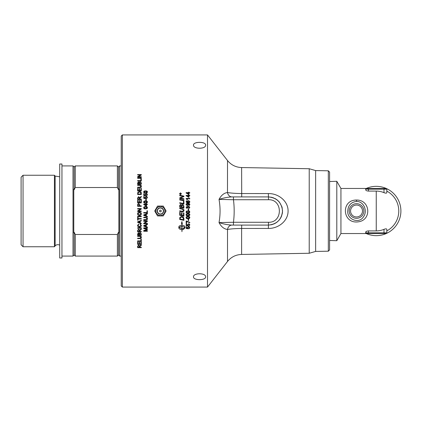 <?xml version="1.0" encoding="UTF-8"?>
<svg xmlns="http://www.w3.org/2000/svg" width="422" height="422" viewBox="0 0 422 422"><rect width="100%" height="100%" fill="white"/><g stroke="black" fill="none" stroke-linecap="round" stroke-linejoin="round"><path stroke-width="0.63" d="M180.716 211L182.768 211.39L183.517 210.462L182.024 209.143L179.725 208.663L179.725 208.099L182.177 208.616C183.359 208.816 183.96 209.423 183.976 210.43L183.913 211L182.763 211.944L179.725 211.353L179.725 210.794L180.716 211L179.725 210.794M207.508 134.929L207.508 287.071L122.359 287.071L122.359 134.929L207.508 134.929L227.505 160.524L227.484 192.543C224.066 192.965 221.244 195.249 219.023 199.4C220.405 207.133 220.405 214.867 219.023 222.6C221.244 226.751 224.066 229.035 227.484 229.457L227.505 229.452C231.019 228.856 235.724 228.524 241.616 228.46L241.716 225.09L231.947 225.09A5.634 4.558 -90 0 0 227.505 229.452L227.505 261.476L207.508 287.071M137.635 211L140.51 209.027L137.635 209.027L137.635 208.563L141.296 208.563L141.296 209.064L138.421 210.989L141.296 210.989L141.296 211.454L137.635 211.448L137.635 211M146.946 211L147.378 210.742L147.378 213.031L143.717 213.026L143.717 212.546L146.946 212.546L146.946 211M186.635 211L189.309 211L189.837 211.928L189.462 212.751L187.969 213.115C186.724 213.115 186.097 212.72 186.102 211.923L186.635 211L189.309 211M193.503 145.121C193.134 141.439 205.989 141.439 205.619 145.121C205.989 149.251 193.134 149.251 193.503 145.121M183.908 198.767L183.908 199.305L179.725 198.445L179.725 197.86L183.275 196.446L179.725 195.755L179.725 195.222L183.908 196.072L183.908 196.62L180.284 198.066L183.908 198.767M183.908 201.447L183.908 204.142L179.725 203.272L179.725 202.718L183.433 203.488L183.433 201.347L183.908 201.447M186.102 198.409L189.779 198.409L189.779 198.852L186.914 198.852L187.452 199.738L187.02 199.738L186.102 198.409M186.102 201.616L187.015 200.582L186.587 202.017L187.89 202.476L187.4 201.595L188.587 200.519L189.837 201.658C189.879 202.449 189.288 202.871 188.064 202.919L186.519 202.528L186.102 201.616M189.837 204.644L188.929 205.667L189.467 204.633L188.054 203.784L188.534 204.654L187.336 205.736L186.102 204.586C186.065 203.8 186.651 203.383 187.869 203.335C189.204 203.357 189.858 203.794 189.837 204.644M188.676 208.948L188.676 210.33L188.223 210.33L188.223 208.948L188.676 208.948L188.223 208.953M147.062 192.817L145.574 193.17C144.324 193.17 143.702 192.785 143.702 192.01C143.675 191.256 144.298 190.871 145.574 190.86C146.814 190.86 147.436 191.245 147.442 192.01L147.062 192.817M147.442 197.586L146.418 198.746L147.072 197.586L146.176 196.826L145.342 197.591L145.643 198.667L143.765 198.319L143.765 196.525L144.192 196.525L144.192 197.96L145.173 198.155L144.946 197.475L146.133 196.357L146.998 196.641L147.442 197.586M141.296 176.723L141.296 177.135L137.635 177.135L137.635 176.691L140.51 174.982L137.635 174.982L137.635 174.576L141.296 174.576L141.296 175.014L138.421 176.723L141.296 176.723M141.296 178.933L141.296 181.022L137.635 181.022L137.635 180.579L140.864 180.579L140.864 178.933L141.296 178.933M139.751 185.385L137.635 185.385L137.635 184.926L139.751 184.926C140.795 184.857 141.328 185.311 141.359 186.276C141.381 187.236 140.843 187.69 139.751 187.653L137.635 187.653L137.635 187.189L139.751 187.189L140.922 186.318L139.751 185.385M141.296 200.207L141.296 202.924L137.635 202.924L137.635 200.292L138.068 200.292L138.068 202.439L139.186 202.439L139.186 200.424L139.619 200.424L139.619 202.439L140.864 202.439L140.864 200.207L141.296 200.207M141.296 205.852L141.296 206.337L137.635 206.337L137.672 204.401L138.696 203.546L139.809 204.913L139.809 205.852L141.296 205.852L139.809 205.852M141.296 199.057L141.296 199.537L137.635 199.537L137.635 197.934L138.638 196.652L139.635 197.665L141.296 196.362L141.296 196.958L139.671 198.504L139.671 199.057L141.296 199.057M141.296 193.229L141.296 194.521L137.635 194.521L137.952 192.137L139.45 191.577C140.774 191.657 141.391 192.21 141.296 193.229M141.296 188.296L141.296 190.918L137.635 190.918L137.635 188.376L138.068 188.376L138.068 190.454L139.186 190.454L139.186 188.507L139.619 188.507L139.619 190.454L140.864 190.454L140.864 188.296L141.296 188.296M141.296 182.89L141.296 184.187L137.635 184.187L137.635 182.911L138.574 181.782L139.35 182.257L140.236 181.618L141.296 182.89M141.296 177.899L141.296 178.337L137.635 178.337L137.635 177.899L141.296 177.899M147.062 208.568L145.574 208.927C144.324 208.927 143.702 208.531 143.702 207.735C143.675 206.954 144.298 206.558 145.574 206.543C146.814 206.543 147.436 206.944 147.442 207.735L147.062 208.568M147.378 204.206L147.378 204.649L146.503 204.649L146.503 206.237L143.717 204.57L143.717 204.206L146.091 204.206L146.091 203.71L146.503 203.71L146.503 204.206L147.378 204.206M147.062 202.892L145.574 203.251C144.324 203.251 143.702 202.855 143.702 202.064C143.675 201.289 144.298 200.893 145.574 200.883C146.814 200.883 147.436 201.278 147.442 202.064L147.062 202.892M146.281 199.115L146.281 200.482L145.827 200.482L145.827 199.115L146.281 199.115M147.442 194.795L146.418 195.95L147.072 194.8L146.176 194.041L145.342 194.806L145.643 195.871L143.765 195.523L143.765 193.745L144.192 193.745L144.192 195.17L145.173 195.365L144.946 194.684L146.133 193.577L146.998 193.856L147.442 194.795M189.837 207.408L188.808 208.573L188.745 208.125L189.467 207.408L188.703 206.653L188.043 207.687L187.648 207.64L187.041 206.817L186.471 207.418L187.131 208.078L187.052 208.526L186.102 207.429L187.052 206.358L187.79 206.859L188.692 206.179L189.837 207.408L188.692 206.179M189.779 195.418L189.779 195.861L188.903 195.861L188.903 197.417L186.113 195.782L186.113 195.418L188.486 195.418L188.486 194.932L188.903 194.932L188.903 195.418L189.779 195.418M189.779 192.643L189.779 193.081L188.903 193.081L188.903 194.632L186.113 193.002L186.113 192.643L188.486 192.643L188.486 192.168L188.903 192.168L188.903 192.643L189.779 192.643M183.908 205.968L183.908 208.035L179.725 207.165L179.751 205.287L180.716 204.39L181.724 205.161L182.584 204.485L183.908 205.968M183.908 200.271L183.908 200.825L179.725 199.959L179.725 199.406L183.908 200.271M180.479 194.69L179.535 193.767L180.479 192.854L181.418 193.767L180.479 194.69M180.12 194.014L180.426 194.078L180.273 193.577L180.12 194.014L180.426 194.014M180.569 194.014L181.001 194.173L179.983 194.173L180.257 193.476L180.547 193.756L181.001 193.408L180.569 193.92L181.001 194.173M180.6 193.672L181.001 193.54M179.983 194.173L180.257 193.408L180.547 193.693M181.265 193.767L180.479 194.6L179.693 193.767L180.479 194.537L181.265 193.767L180.479 193.007L179.693 193.767M179.535 193.835L180.479 192.923L181.418 193.835M179.725 199.448L183.908 200.313M180.199 206.706L181.513 206.996L181.513 206.089L180.748 204.913L180.199 205.772L180.199 206.706L181.513 206.98M181.987 207.081L183.433 207.392L183.406 205.862L182.589 205.055L181.987 205.968L181.987 207.081L183.433 207.381M179.725 205.846L179.751 205.308L180.716 204.412L181.724 205.182L182.584 204.506L183.908 205.983M183.908 216.138L179.725 215.267L179.725 212.245L180.199 212.345L180.199 214.824L181.502 215.099L181.502 212.667L181.977 212.767L181.977 215.199L183.433 215.5L183.433 212.857L183.908 212.957L183.908 216.159L179.725 215.283M180.199 219.029L183.433 219.704L183.201 217.879L181.407 217.035L180.263 217.668L180.199 219.029M183.433 219.672L183.433 219.044M183.433 219.013L183.201 217.879M183.201 217.852L181.407 217.013L180.263 217.668M180.263 217.641L180.199 218.295M180.199 218.269L180.199 219.002M183.908 220.321L179.725 219.456M183.908 218.854L183.908 220.358L179.725 219.487L179.788 217.541L181.434 216.47C182.826 216.623 183.628 217.188 183.839 218.169L183.908 218.854M188.486 194.199L188.486 193.081L186.835 193.081L188.486 194.262L186.835 193.081M188.903 192.643L189.779 192.712M188.486 192.237L188.903 192.237M186.113 192.712L188.486 192.643M188.486 196.984L188.486 195.861L186.835 195.861L188.486 197.037L186.835 195.861M188.903 195.418L189.779 195.476M188.486 194.996L188.903 194.996M186.113 195.476L188.486 195.418M186.102 207.439L187.052 206.374L187.79 206.875L188.692 206.194M186.471 207.418L187.131 208.088M187.99 207.371L188.043 207.698M188.745 208.136L189.467 207.408M188.676 220.506L188.223 220.506M188.676 219.166L188.676 220.542L188.223 220.542L188.223 219.166L188.676 219.166M189.837 224.894L188.819 226.044L188.776 225.585M188.101 225.554L188.043 226.023L186.16 225.675L186.16 223.887L186.593 223.887L186.593 225.322L187.574 225.517L187.347 224.784M188.043 225.965L186.16 225.622M188.819 226.044L189.467 224.894L188.576 224.135L187.743 224.905L188.043 226.023M187.574 225.517L187.347 224.836L188.534 223.713L189.394 224.003L189.837 224.947L188.819 226.102M189.467 224.947L188.576 224.188L187.743 224.952M144.946 194.748L146.133 193.64L146.998 193.92L147.442 194.853M144.192 195.17L145.173 195.365M143.765 193.809L144.192 193.809M145.342 194.806L145.701 195.513M146.381 195.544L147.072 194.8M145.827 199.158L146.281 199.158M144.071 202.069L144.335 202.592L145.574 202.824L147.072 202.064L145.574 201.341L144.071 202.069L144.335 202.56L145.574 202.792L147.072 202.064M143.702 202.101C143.675 201.326 144.298 200.935 145.574 200.919C146.814 200.919 147.436 201.315 147.442 202.101M146.091 205.794L146.091 204.649L144.435 204.649L146.091 205.794L144.435 204.649M146.503 204.206L147.378 204.227M146.091 203.736L146.503 203.736M143.717 204.227L146.091 204.206M144.071 207.74L144.335 208.246L145.574 208.473L147.072 207.735L145.574 207.007L144.071 207.74L144.335 208.236L145.574 208.468L147.072 207.735M143.702 207.745C143.675 206.97 144.298 206.574 145.574 206.564C146.814 206.558 147.436 206.954 147.442 207.745M147.004 218.696L145.827 217.71L143.717 217.71L143.717 217.225L145.833 217.225C146.872 217.156 147.41 217.631 147.442 218.654C147.457 219.656 146.925 220.136 145.833 220.094L143.717 220.094L143.717 219.609L145.827 219.609L147.004 218.665L145.827 217.683L143.717 217.683M147.442 218.622C147.457 219.625 146.925 220.105 145.833 220.057L143.717 220.057M147.378 229.716L144.261 230.739L147.378 230.813L147.378 231.261L143.717 231.261L143.717 230.56L146.851 229.547L143.717 228.502L143.717 227.869L147.378 227.869L147.378 228.323L144.313 228.323L147.378 229.362L147.378 229.784L144.261 230.813M147.378 228.26L144.313 228.323M146.851 229.547L143.717 228.439M147.378 231.187L143.717 231.187M137.635 178.021L141.296 178.021M138.068 183.734L139.176 183.834L139.133 182.568L138.632 182.225L138.068 183.734L139.176 183.734M139.608 183.734L140.864 183.834L140.848 182.578L140.236 182.082L139.608 182.948L139.608 183.734L140.864 183.734M137.635 183.011L138.574 181.893L139.35 182.367L140.236 181.729L141.296 182.99M140.864 188.381L141.296 188.381M139.619 190.454L140.864 190.454M139.186 188.592L139.619 188.592M138.068 190.454L139.186 190.454M137.635 188.46L138.068 188.46M138.068 194.046L140.864 194.109L140.61 192.411L139.439 192.057L138.147 192.685L138.068 194.046L140.864 194.046M137.635 193.355L137.952 192.205L139.45 191.646C140.774 191.73 141.391 192.279 141.296 193.297M138.041 199.057L139.255 199.105L139.255 198.034L138.638 197.143L138.041 197.918L138.041 199.057L139.255 199.057M139.671 199.057L141.296 199.105M137.635 197.987L138.638 196.705L139.635 197.718L141.296 196.415M137.635 208.573L141.296 208.573M137.635 210.953L140.51 209.027M141.296 211.454L137.635 211.454M137.989 213.817L139.518 215.072L140.943 213.822L139.466 212.567L137.989 213.817L139.466 212.572L140.943 213.822M141.359 213.812C141.243 214.925 140.626 215.51 139.513 215.552C138.258 215.484 137.609 214.903 137.572 213.812C137.651 212.709 138.284 212.129 139.471 212.071C140.679 212.155 141.307 212.741 141.359 213.822C141.243 214.94 140.626 215.526 139.513 215.573C138.258 215.505 137.609 214.919 137.572 213.822M138.068 220.194L137.635 220.194M141.296 218.997L138.068 218.997L138.068 220.226L137.635 220.226L137.635 217.341L138.068 217.341L138.068 218.543L141.296 218.543L141.296 219.029L138.068 219.029M138.722 222.288L139.798 222.689L139.798 221.455L138.02 222.093L138.722 222.288M138.02 222.093L139.798 221.455M141.296 220.848L140.188 221.27L140.188 222.827L141.296 223.222L141.296 223.729L137.635 222.341L137.635 221.819L141.296 220.337L141.296 220.885L140.188 221.307M141.296 223.681L137.635 222.299M141.296 228.207L137.635 228.207M141.296 227.796L141.296 228.27L137.635 228.27L137.635 227.796L141.296 227.796M138.041 231.456L139.255 231.456L139.255 230.449L138.638 229.579L138.041 230.338L138.041 231.456M139.255 231.377L139.255 230.449M139.255 230.375L138.638 229.51L138.041 230.338M138.041 230.264L138.041 231.377M141.296 229.325L139.687 230.581L139.671 231.377M141.296 231.842L137.635 231.842M141.296 231.456L141.296 231.921L137.635 231.921L137.635 230.354L138.638 229.093L139.635 230.09L141.296 228.803L141.296 229.394L139.671 230.913L139.671 231.456L141.296 231.456M140.922 237.338L139.751 236.41L137.635 236.41L137.635 235.951L139.751 235.951C140.795 235.887 141.328 236.336 141.359 237.301C141.381 238.245 140.843 238.699 139.751 238.657L137.635 238.657L137.635 238.203L139.751 238.203L140.922 237.243L139.751 236.315L137.635 236.315M141.359 237.206C141.381 238.145 140.843 238.594 139.751 238.551L137.635 238.551M141.296 244.259L137.635 244.259M141.296 241.906L141.296 244.385L137.635 244.385L137.635 241.98L138.068 241.98L138.068 243.948L139.186 243.948L139.186 242.107L139.619 242.107L139.619 243.948L140.864 243.948L140.864 241.906L141.296 241.906M138.041 247.239L139.255 247.239L139.255 246.321L138.638 245.52L138.041 246.216L138.041 247.239M139.255 247.107L139.255 246.321M139.255 246.19L138.638 245.393L138.041 246.216M138.041 246.089L138.041 247.107M141.296 245.224L139.687 246.374L139.671 247.107M141.296 247.529L137.635 247.529M141.296 247.239L141.296 247.667L137.635 247.667L137.635 246.237L138.638 245.077L139.635 245.994L141.296 244.807L141.296 245.351L139.671 246.743L139.671 247.239L141.296 247.239M181.85 226.134L178.917 227.363L181.85 228.708L181.85 226.134L178.917 227.426M181.46 223.496L181.85 223.718L181.46 223.544L181.898 221.608L182.336 223.934L181.945 223.76L181.945 225.253C183.792 225.369 184.804 225.944 184.984 226.983L184.984 227.864L183.507 229.336L183.507 228.46L184.883 227.426L181.945 226.134L181.945 228.708L182.204 228.286L183.312 228.956L182.204 229.99L181.945 229.584L181.945 231.689L181.85 229.584C180.004 229.473 178.997 228.898 178.817 227.864L178.817 226.989C178.991 225.944 180.004 225.369 181.85 225.253L181.85 223.718M178.817 227.801C178.997 228.829 180.004 229.404 181.85 229.515L181.85 229.584M182.204 229.921L183.312 228.893M184.883 227.426L181.945 226.134M182.336 223.887L181.945 223.76M183.507 229.267L184.984 227.801M141.296 241.199L137.635 241.199M141.296 239.2L141.296 241.31L137.635 241.31L137.635 240.867L140.864 240.867L140.864 239.2L141.296 239.2M138.068 234.748L139.176 234.748L139.133 233.551L138.632 233.197L138.068 234.748M139.176 234.658L139.176 233.994M139.176 233.909L138.632 233.118L138.068 234.052M138.068 233.967L138.068 234.658M139.608 234.748L140.864 234.748L140.848 233.566L140.236 233.049L139.608 233.941L139.608 234.748M140.864 234.658L140.864 233.878M140.864 233.793L140.236 232.965L139.608 233.941M139.608 233.857L139.608 234.658M141.296 235.117L137.635 235.117M141.296 233.883L141.296 235.207L137.635 235.207L137.635 233.904L138.574 232.744L139.35 233.234L140.236 232.569L141.296 233.883M138.754 224.404L137.989 225.417L139.439 226.614L140.943 225.459L140.014 224.351M141.359 225.364C141.275 226.487 140.637 227.047 139.439 227.041C138.231 226.973 137.609 226.408 137.572 225.353M140.943 225.459L140.014 224.404L140.136 223.924L141.359 225.417C141.275 226.545 140.637 227.105 139.439 227.105C138.231 227.031 137.609 226.466 137.572 225.406L138.638 223.987L138.754 224.457L137.989 225.417M141.296 216.739L137.635 216.739L137.635 216.275L141.296 216.275L141.296 216.76L137.635 216.76M138.068 205.867L139.376 205.867L139.376 204.907L138.711 204.042L138.105 204.464L138.068 205.852L139.376 205.852M137.635 204.976L137.672 204.422L138.696 203.573L139.809 204.934M140.864 200.25L141.296 200.25M139.619 202.439L140.864 202.439M139.186 200.466L139.619 200.466M138.068 202.439L139.186 202.439M137.635 200.329L138.068 200.329M137.635 187.278L139.751 187.278L140.922 186.318M137.635 185.026L139.751 185.026C140.795 184.957 141.328 185.406 141.359 186.371M140.864 179.049L141.296 179.049M137.635 180.69L140.864 180.579M138.421 176.723L141.296 176.85M137.635 174.713L141.296 174.713M137.635 176.818L140.51 174.982M144.804 226.071L145.875 226.466L145.875 225.248L144.102 225.875L144.804 226.071M144.102 225.875L145.875 225.248M147.378 224.631L146.27 225.047L146.27 226.603L147.378 226.999L147.378 227.5L143.717 226.123L143.717 225.606L147.378 224.14L147.378 224.683L146.27 225.1M147.378 227.437L143.717 226.065M147.378 221.36L144.503 223.259L147.378 223.301L147.378 223.76L143.717 223.76L143.717 223.27L146.592 221.365L143.717 221.365L143.717 220.906L147.378 220.906L147.378 221.397L144.503 223.301M146.592 221.365L143.717 221.328M147.378 223.713L143.717 223.713M144.804 215.362L145.875 215.769L145.875 214.524L144.102 215.151L144.804 215.362M144.102 215.167L145.875 214.524M147.378 213.938L146.27 214.36L146.27 215.906L147.378 216.307L147.378 216.818L143.717 215.415L143.717 214.893L147.378 213.4L147.378 213.949L146.27 214.376M147.378 216.797L143.717 215.399M146.946 210.747L147.378 210.747M147.378 213.031L143.717 213.031M144.946 197.528L146.133 196.409L146.998 196.694L147.442 197.633M144.192 197.96L145.173 198.155M143.765 196.578L144.192 196.578M145.342 197.591L145.701 198.298M146.381 198.329L147.072 197.586M144.071 192.015L144.335 192.564L145.574 192.791L147.072 192.01L145.574 191.308L144.071 192.015L144.335 192.495L145.574 192.722L147.072 192.01M143.702 192.084C143.675 191.33 144.298 190.944 145.574 190.934C146.814 190.934 147.436 191.314 147.442 192.084M189.837 227.669L188.819 228.814L188.776 228.355M188.101 228.323L188.043 228.798L186.16 228.455L186.16 226.677L186.593 226.677L186.593 228.107L187.574 228.297L187.347 227.563M188.043 228.735L186.16 228.392M188.819 228.814L189.467 227.674L188.576 226.92L187.743 227.68L188.043 228.798M187.574 228.297L187.347 227.622L188.534 226.508L189.394 226.793L189.837 227.732L188.819 228.877M189.467 227.732L188.576 226.978L187.743 227.738M189.779 222.726L186.593 221.466L186.593 223.275L186.16 223.275L186.16 220.928L189.779 222.31L189.779 222.769L186.593 221.503M186.593 223.227L186.16 223.227M186.735 218.105L187.969 218.338L189.467 217.61L187.969 216.882L186.471 217.615L186.735 218.105M186.471 217.615L187.969 216.861L189.467 217.61M189.837 217.583L189.462 218.411L187.969 218.77C186.724 218.77 186.097 218.374 186.102 217.583M189.462 218.438L187.969 218.796C186.724 218.796 186.097 218.401 186.102 217.61C186.076 216.829 186.698 216.433 187.969 216.417C189.214 216.417 189.837 216.818 189.837 217.61L189.462 218.411M186.735 215.267L187.969 215.5L189.467 214.772L187.969 214.044L186.471 214.761L186.735 215.267M186.471 214.777L187.969 214.044L189.467 214.772M189.837 214.756L189.462 215.584L187.969 215.943C186.724 215.943 186.097 215.547 186.102 214.756M189.462 215.6L187.969 215.964C186.724 215.964 186.097 215.563 186.102 214.772C186.076 213.991 186.698 213.59 187.969 213.579C189.214 213.579 189.837 213.975 189.837 214.772L189.462 215.6M186.735 212.43L187.969 212.656L189.467 211.928L187.969 211.2L186.471 211.928L186.735 212.43M189.467 211.928L187.969 211.2L186.471 211.934M189.837 211.928L189.462 212.762L187.969 213.121C186.724 213.121 186.097 212.725 186.102 211.928M188.138 204.543L187.315 203.837L186.471 204.533L187.352 205.271L188.138 204.543L187.352 205.271M187.352 205.292L186.471 204.533M186.102 204.612C186.065 203.826 186.651 203.409 187.869 203.367C189.204 203.388 189.858 203.821 189.837 204.665M188.054 203.784L188.534 204.681M188.887 205.256L189.467 204.633M187.801 201.684L188.592 202.439L189.467 201.669L188.618 200.977L187.801 201.684L188.592 202.407L189.467 201.669M186.102 201.647L187.015 200.619L187.052 201.062M187.4 201.626L188.587 200.555L189.837 201.69M186.471 201.642L186.587 202.048L187.89 202.476M186.102 198.456L189.779 198.456M186.914 198.852L187.452 199.78M179.725 208.109L182.177 208.621C183.359 208.827 183.96 209.428 183.976 210.436L183.976 210.43M183.391 211L183.517 210.462M183.913 211L182.763 211.95L179.725 211.353M183.433 201.384L183.908 201.479M179.725 202.75L183.433 203.488M180.284 198.066L183.908 198.815M179.725 195.28L183.908 196.124M179.725 197.907L183.275 196.446M205.619 276.879C205.989 280.561 193.134 280.561 193.503 276.879C193.134 272.749 205.989 272.749 205.619 276.879M163.245 206.068L166.094 211L163.245 215.932L157.548 215.932L154.705 211L157.548 206.068L163.245 206.068M155.887 211A4.51 4.51 0 0 0 162.655 214.909A4.51 4.51 0 0 0 162.655 207.091A4.51 4.51 0 0 0 155.887 211M161.241 211A0.844 0.844 0 0 0 159.975 210.267A0.844 0.844 0 0 0 159.975 211.733A0.844 0.844 0 0 0 161.241 211M160.397 206.421A4.579 4.579 0 0 1 164.976 211A4.579 4.579 0 0 1 160.397 215.579A4.579 4.579 0 0 1 155.818 211A4.579 4.579 0 0 1 160.397 206.421M329.587 240.477L336.803 240.704L336.803 181.296L329.587 181.523M386.81 192.659C386.636 193.313 385.697 193.313 383.994 192.659A19.908 19.908 0 0 0 376.245 191.092L368.501 191.092C366.75 190.934 365.811 190.517 365.679 189.831L365.679 189.167L386.81 189.167L386.81 192.659L386.81 189.167A0.707 0.707 0 0 0 386.109 188.46L366.386 188.46A0.707 0.707 0 0 0 365.679 189.167L365.679 188.46L366.386 188.46L340.934 188.46L336.803 181.296M376.26 188.46L381.836 188.46M386.81 232.833L368.501 232.833L368.501 233.54L366.127 233.487A0.707 0.707 0 0 0 366.386 233.54L365.679 233.54L365.679 232.833A0.707 0.707 0 0 0 366.386 233.54L386.109 233.54A0.707 0.707 0 0 0 386.81 232.833L386.81 229.341L386.81 232.833A0.707 0.707 0 0 1 386.109 233.54M376.255 233.54L370.658 233.54M366.507 231.325L365.679 232.169C365.811 231.483 366.75 231.066 368.501 230.908L376.245 230.908A19.908 19.908 0 0 0 383.994 229.341C385.697 228.687 386.636 228.687 386.81 229.341M356.527 201.394C364.081 201.405 367.715 211.195 363.484 216.797C358.99 224.351 346.852 219.292 347.775 211C348.092 205.403 351.004 202.201 356.527 201.394L356.527 200.044C340.549 199.833 342.316 224.298 358.325 221.819C371.872 220.163 370.442 199.791 356.527 200.044M365.679 232.169L365.679 232.833L368.501 232.833L368.501 230.908M365.679 233.54L340.934 233.54L340.934 188.46M376.245 230.908L376.245 191.092M386.81 191.092A22.54 22.54 0 0 1 386.81 230.908A22.54 22.54 0 0 0 386.81 191.092A22.54 22.54 0 0 1 386.81 230.908M386.505 188.581A24.655 24.655 0 0 1 386.505 233.419M386.283 233.519A24.655 24.655 0 0 1 366.259 233.54M366.259 188.46A24.655 24.655 0 0 1 386.283 188.481M61.955 164.016L61.955 257.984L59.702 257.984L59.702 164.016L61.955 164.016M23.052 175.251L21.1 177.203L21.1 244.797L23.052 246.749L54.438 246.749L54.438 175.251L23.052 175.251L23.052 246.749M118.867 189.04L118.867 232.96L118.513 232.242L117.39 234.484L75.269 234.484L74.14 232.242L73.787 232.96L73.787 189.04L74.14 189.758L75.269 187.516L117.39 187.516L118.513 189.758L118.867 189.04M118.513 189.758L118.513 167.049L119.642 165.92L119.642 256.08L121.235 256.08M118.513 232.242L118.513 254.951L119.642 256.08M117.39 234.484L117.39 256.08L118.513 254.951M75.269 234.484L75.269 256.08L117.39 256.08M74.14 232.242L74.14 254.951L75.269 256.08M59.702 176.792L55.129 176.074L55.129 245.926A3.524 3.524 0 0 1 59.702 245.208M61.955 165.92L73.011 165.92L73.011 256.08L61.955 256.08M73.011 165.92L74.14 167.049L74.14 189.758M74.14 167.049L75.269 165.92L75.269 187.516M75.269 165.92L117.39 165.92L117.39 187.516M122.359 134.929L121.235 136.053L121.235 285.947L122.359 287.071M274.495 223.723L271.615 224.726L268.45 225.09L268.498 222.267L233.471 222.267L233.424 225.09L268.45 225.09C276.943 224.188 281.638 219.493 282.534 211C281.638 202.507 276.943 197.812 268.45 196.91L271.604 197.269M227.484 229.457A5.634 4.558 -90 0 1 231.926 225.09L233.424 225.09M328.321 170.799L328.321 251.201L329.587 249.908L329.587 172.092L328.321 170.799L315.64 170.578L309.215 168.737L309.215 253.263L241.616 254.445L241.616 228.46L268.35 228.439C278.974 228.587 288.2 220.458 288.073 211.084C288.305 201.626 279.016 193.408 268.35 193.561L241.616 193.54C235.719 193.476 231.019 193.144 227.505 192.548A5.634 4.558 -90 0 0 231.947 196.91L241.716 196.91L241.616 167.555C235.856 167.334 231.15 164.991 227.505 160.524M315.64 170.578L315.64 251.422L309.215 253.263M271.705 197.296L273.767 197.955M274.669 198.361L275.191 198.63M275.371 198.73L277.017 199.817M277.265 200.012L279 201.663M279.047 201.721L279.448 202.196M279.501 202.265L281.827 206.59M281.854 206.674L282.065 207.376M282.128 207.635L282.518 211.728M282.487 212.213L282.392 213.031M282.344 213.305L281.337 216.686M281.237 216.913L279.981 219.087M279.512 219.72L277.249 222.004M276.626 222.473L274.59 223.676M231.926 225.09C227.801 224.9 223.502 224.071 219.023 222.6L233.471 222.267C234.405 214.756 234.405 207.244 233.471 199.733L268.498 199.733C282.972 199.184 282.972 222.816 268.498 222.267M227.484 192.543A5.634 4.558 -90 0 0 231.926 196.91C227.801 197.1 223.502 197.929 219.023 199.4L233.471 199.733L233.424 196.91L231.926 196.91M268.35 193.561L268.45 196.91L233.424 196.91M160.397 214.001A3.001 3.001 0 0 1 157.802 209.502A3.001 3.001 0 0 1 162.998 209.502A3.001 3.001 0 0 1 160.397 214.001M160.397 214.249A3.249 3.249 0 0 0 163.646 211A3.249 3.249 0 0 0 160.397 207.751A3.249 3.249 0 0 0 157.148 211A3.249 3.249 0 0 0 160.397 214.249M365.679 189.167A0.707 0.707 0 0 1 366.386 188.46L366.127 188.513M368.501 191.092L368.501 188.46M383.994 192.659L383.994 188.46M383.994 229.341L383.994 233.54M356.527 216.961A5.961 5.961 0 0 1 351.362 208.02A5.961 5.961 0 0 1 361.686 208.02A5.961 5.961 0 0 1 356.527 216.961M356.527 218.322A7.322 7.322 0 0 0 363.848 211A7.322 7.322 0 0 0 356.527 203.678A7.322 7.322 0 0 0 349.2 211A7.322 7.322 0 0 0 356.527 218.322M268.35 228.439L268.45 225.09M268.45 196.91L268.498 199.733M340.934 233.54L336.803 240.704M55.129 176.074L54.438 175.251M55.129 245.926L54.438 246.749M74.14 254.951L73.011 256.08M118.513 167.049L117.39 165.92M119.642 165.92L121.235 165.92M309.215 168.737L241.616 167.555M227.505 261.476C231.15 257.009 235.856 254.666 241.616 254.445M328.321 251.201L315.64 251.422"/></g></svg>
